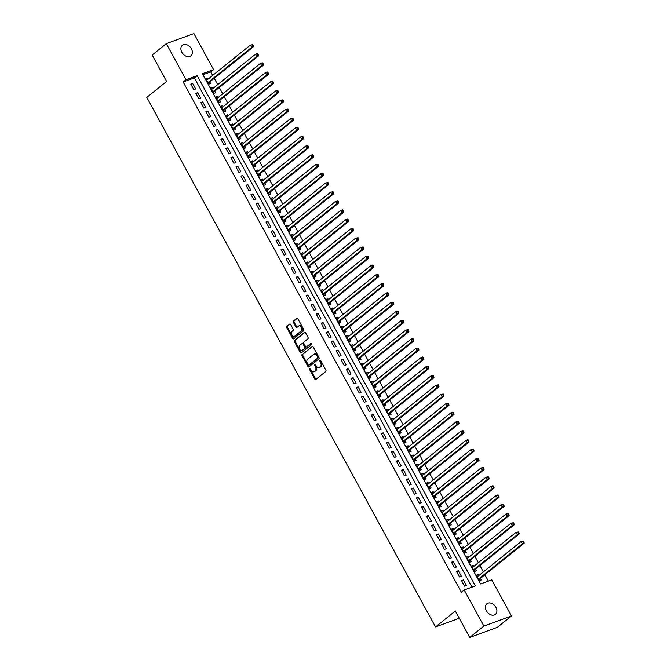 <?xml version="1.0" encoding="UTF-8"?>
<svg xmlns="http://www.w3.org/2000/svg" width="671" height="671" viewBox="0 0 671 671"><rect width="100%" height="100%" fill="white"/><g stroke="black" fill="none" stroke-linecap="round" stroke-linejoin="round"><path stroke-width="1.01" d="M309.574 368.522A0.73 0.486 -110.1 0 0 309.532 369.461L314.758 379.048A1.04 0.688 -110.1 0 0 315.806 379.509L325.804 371.466A1.04 0.688 -110.1 0 0 325.863 370.115L320.637 360.52A0.73 0.486 -110.1 0 0 319.857 361.149L320.537 362.39A3.338 2.214 -110.1 0 1 320.335 366.71L319.505 367.381A3.338 2.214 -110.1 0 1 319.069 367.624A3.338 2.214 -110.1 0 1 316.15 365.921L315.471 364.68A0.73 0.486 -110.1 0 0 314.699 365.309L315.37 366.551A3.338 2.214 -110.1 0 1 315.169 370.862L314.338 371.533A3.338 2.214 -110.1 0 1 313.911 371.776A3.338 2.214 -110.1 0 1 310.983 370.082L310.312 368.84A0.73 0.486 -110.1 0 0 309.574 368.522M310.153 368.622A0.73 0.486 -110.1 0 0 310.279 369.193L315.504 378.78A1.04 0.688 -110.1 0 0 316.058 379.3M320.478 360.31A0.73 0.486 -110.1 0 0 320.604 360.881L321.283 362.114L320.537 362.39M315.311 364.462A0.73 0.486 -110.1 0 0 315.445 365.032L316.116 366.274L315.37 366.551M191.411 48.798A6.794 4.957 -128.8 0 1 190.899 55.836A6.794 4.957 -128.8 0 1 181.866 52.296A6.794 4.957 -128.8 0 1 182.378 45.251A6.794 4.957 -128.8 0 1 191.411 48.798M495.928 607.322A6.794 4.957 -128.8 0 1 495.416 614.359A6.794 4.957 -128.8 0 1 486.383 610.811A6.794 4.957 -128.8 0 1 486.894 603.774A6.794 4.957 -128.8 0 1 495.928 607.322M290.702 324.596A1.04 0.688 -110.1 0 0 289.654 324.143L286.853 326.4A1.04 0.688 -110.1 0 0 286.794 327.75L292.598 338.394A1.04 0.688 -110.1 0 0 293.646 338.855L303.636 330.803A1.04 0.688 -110.1 0 0 303.695 329.461L297.89 318.809A1.04 0.688 -110.1 0 0 296.842 318.356L293.462 321.082A1.04 0.688 -110.1 0 0 293.395 322.432L295.877 326.987A1.04 0.688 -110.1 0 0 296.926 327.44L298.603 326.089A2.785 1.854 -110.1 0 1 298.964 325.888A2.785 1.854 -110.1 0 1 301.547 327.582A2.785 1.854 -110.1 0 1 301.237 330.92L294.661 336.213A2.785 1.854 -110.1 0 1 294.301 336.423A2.785 1.854 -110.1 0 1 291.726 334.72A2.785 1.854 -110.1 0 1 292.028 331.39L293.126 330.501A1.04 0.688 -110.1 0 0 293.185 329.151L290.702 324.596M511.461 615.978L497.32 627.36L469.734 637.45L455.324 611.021L435.529 626.957L146.806 97.396L166.601 81.459L152.191 55.022L166.324 43.64L193.911 33.55L213.588 69.633L202.407 73.726L480.604 583.98L491.784 579.887L511.461 615.978L483.875 626.068L464.198 589.977L475.387 585.892L197.182 75.638L186.001 79.723L166.324 43.64M469.734 637.45L483.875 626.068M471.99 587.133L194.355 77.911L183.175 82.005L461.371 592.258L464.198 589.977M183.175 82.005L186.001 79.723M302.151 354.464A1.04 0.688 -110.1 0 0 302.093 355.815L307.897 366.467A1.04 0.688 -110.1 0 0 308.945 366.92L318.935 358.876A1.04 0.688 -110.1 0 0 319.002 357.526L313.198 346.873A1.04 0.688 -110.1 0 0 312.149 346.421L302.898 354.196A1.04 0.688 -110.1 0 0 302.839 355.538L308.643 366.19A1.04 0.688 -110.1 0 0 309.197 366.718M300.247 352.426L294.443 341.782A1.04 0.688 -110.1 0 1 294.502 340.432L304.5 332.388A1.04 0.688 -110.1 0 1 305.54 332.841L308.031 337.396A1.04 0.688 -110.1 0 1 307.964 338.746L303.913 342.009A1.04 0.688 -110.1 0 0 303.846 343.359L305.498 346.387A1.04 0.688 -110.1 0 0 306.546 346.84L310.765 343.443A0.73 0.486 -110.1 0 1 311.453 344.709L301.296 352.887A1.04 0.688 -110.1 0 1 300.247 352.426L300.994 352.158L295.19 341.505L294.443 341.782M208.178 79.069L207.607 78.029L206.056 79.279M207.607 78.029L205.745 78.708L208.756 84.227L210.619 83.539L209.738 81.937M213.185 88.262L212.623 87.222L211.071 88.471M212.623 87.222L210.761 87.901L213.764 93.42L215.626 92.741L214.754 91.13M218.201 97.454L217.639 96.414L216.079 97.664M217.639 96.414L215.768 97.094L218.78 102.613L220.642 101.933L219.761 100.323M223.217 106.647L222.646 105.607L221.095 106.857M222.646 105.607L220.784 106.286L223.787 111.805L225.657 111.126L224.777 109.516M228.224 115.84L227.662 114.8L226.11 116.049M227.662 114.8L225.8 115.487L228.803 120.998L230.665 120.319L229.792 118.708M233.24 125.032L232.669 123.992L231.118 125.251M232.669 123.992L230.807 124.68L233.818 130.191L235.68 129.511L234.8 127.901M238.255 134.225L237.685 133.194L236.133 134.443M237.685 133.194L235.823 133.873L238.826 139.383L240.696 138.704L239.815 137.094M243.263 143.426L242.701 142.386L241.141 143.636M242.701 142.386L240.83 143.066L243.841 148.585L245.703 147.897L244.831 146.286M248.278 152.619L247.708 151.579L246.156 152.829M247.708 151.579L245.846 152.258L248.857 157.777L250.719 157.089L249.838 155.487M253.286 161.812L252.724 160.772L251.172 162.021M252.724 160.772L250.862 161.451L253.864 166.97L255.726 166.291L254.854 164.68M258.301 171.004L257.739 169.964L256.179 171.214M257.739 169.964L255.869 170.644L258.88 176.163L260.742 175.483L259.87 173.873M263.317 180.197L262.747 179.157L261.195 180.407M262.747 179.157L260.885 179.836L263.896 185.355L265.758 184.676L264.877 183.066M268.325 189.39L267.763 188.35L266.211 189.599M267.763 188.35L265.901 189.037L268.903 194.548L270.765 193.869L269.893 192.258M273.34 198.582L272.77 197.542L271.218 198.801M272.77 197.542L270.908 198.23L273.919 203.741L275.781 203.061L274.9 201.451M278.356 207.784L277.786 206.743L276.234 207.993M277.786 206.743L275.924 207.423L278.926 212.933L280.797 212.254L279.916 210.644M283.363 216.976L282.801 215.936L281.241 217.186M282.801 215.936L280.931 216.616L283.942 222.135L285.804 221.447L284.932 219.845M288.379 226.169L287.809 225.129L286.257 226.379M287.809 225.129L285.947 225.808L288.958 231.327L290.82 230.639L289.939 229.037M293.395 235.362L292.824 234.322L291.273 235.571M292.824 234.322L290.962 235.001L293.965 240.52L295.836 239.841L294.955 238.23M298.402 244.554L297.84 243.514L296.28 244.764M297.84 243.514L295.97 244.194L298.981 249.713L300.843 249.033L299.971 247.423M303.418 253.747L302.847 252.707L301.296 253.957M302.847 252.707L300.985 253.386L303.997 258.905L305.859 258.226L304.978 256.616M308.425 262.94L307.863 261.9L306.311 263.149M307.863 261.9L306.001 262.587L309.004 268.098L310.866 267.419L309.994 265.808M313.441 272.132L312.871 271.092L311.319 272.351M312.871 271.092L311.009 271.78L314.02 277.291L315.882 276.611L315.001 275.001M318.457 281.334L317.886 280.293L316.335 281.543M317.886 280.293L316.024 280.973L319.027 286.492L320.897 285.804L320.017 284.194M323.464 290.526L322.902 289.486L321.342 290.736M322.902 289.486L321.032 290.166L324.043 295.685L325.905 294.997L325.032 293.395M328.48 299.719L327.909 298.679L326.358 299.929M327.909 298.679L326.047 299.358L329.058 304.877L330.92 304.198L330.04 302.587M333.495 308.912L332.925 307.872L331.373 309.121M332.925 307.872L331.063 308.551L334.066 314.07L335.936 313.391L335.055 311.78M338.503 318.104L337.941 317.064L336.381 318.314M337.941 317.064L336.07 317.744L339.081 323.263L340.943 322.583L340.071 320.973M343.518 327.297L342.948 326.257L341.396 327.507M342.948 326.257L341.086 326.936L344.097 332.455L345.959 331.776L345.079 330.166M348.526 336.49L347.964 335.45L346.412 336.699M347.964 335.45L346.102 336.137L349.105 341.648L350.967 340.969L350.094 339.358M353.542 345.682L352.971 344.642L351.419 345.9M352.971 344.642L351.109 345.33L354.12 350.841L355.982 350.161L355.102 348.551M358.557 354.884L357.987 353.843L356.435 355.093M357.987 353.843L356.125 354.523L359.128 360.042L360.998 359.354L360.117 357.744M363.565 364.076L363.003 363.036L361.451 364.286M363.003 363.036L361.141 363.716L364.143 369.235L366.005 368.547L365.133 366.945M368.58 373.269L368.01 372.229L366.458 373.479M368.01 372.229L366.148 372.908L369.159 378.427L371.021 377.748L370.14 376.137M373.596 382.462L373.026 381.422L371.474 382.671M373.026 381.422L371.164 382.101L374.166 387.62L376.037 386.941L375.156 385.33M378.603 391.654L378.041 390.614L376.481 391.864M378.041 390.614L376.171 391.294L379.182 396.813L381.044 396.133L380.172 394.523M383.619 400.847L383.049 399.807L381.497 401.057M383.049 399.807L381.187 400.495L384.198 406.005L386.06 405.326L385.179 403.716M388.626 410.04L388.064 409L386.513 410.258M388.064 409L386.202 409.687L389.205 415.198L391.067 414.519L390.195 412.908M393.642 419.232L393.08 418.201L391.52 419.45M393.08 418.201L391.21 418.88L394.221 424.391L396.083 423.711L395.211 422.101M398.658 428.433L398.088 427.393L396.536 428.643M398.088 427.393L396.225 428.073L399.237 433.592L401.099 432.904L400.218 431.294M403.665 437.626L403.103 436.586L401.552 437.836M403.103 436.586L401.241 437.266L404.244 442.785L406.106 442.097L405.234 440.495M408.681 446.819L408.111 445.779L406.559 447.029M408.111 445.779L406.249 446.458L409.26 451.977L411.122 451.298L410.241 449.687M413.697 456.012L413.126 454.972L411.575 456.221M413.126 454.972L411.264 455.651L414.267 461.17L416.137 460.491L415.257 458.88M418.704 465.204L418.142 464.164L416.582 465.414M418.142 464.164L416.272 464.844L419.283 470.363L421.145 469.683L420.272 468.073M423.72 474.397L423.149 473.357L421.598 474.607M423.149 473.357L421.287 474.045L424.298 479.555L426.16 478.876L425.28 477.266M428.735 483.59L428.165 482.55L426.613 483.808M428.165 482.55L426.303 483.237L429.306 488.748L431.168 488.069L430.296 486.458M433.743 492.791L433.181 491.751L431.621 493M433.181 491.751L431.31 492.43L434.322 497.941L436.184 497.261L435.311 495.651M438.759 501.983L438.188 500.943L436.636 502.193M438.188 500.943L436.326 501.623L439.337 507.142L441.199 506.454L440.319 504.852M443.766 511.176L443.204 510.136L441.652 511.386M443.204 510.136L441.342 510.816L444.345 516.335L446.207 515.647L445.334 514.045M448.782 520.369L448.211 519.329L446.66 520.579M448.211 519.329L446.349 520.008L449.36 525.527L451.222 524.848L450.342 523.237M453.797 529.562L453.227 528.522L451.675 529.771M453.227 528.522L451.365 529.201L454.368 534.72L456.238 534.041L455.357 532.43M458.805 538.754L458.243 537.714L456.683 538.964M458.243 537.714L456.372 538.394L459.383 543.913L461.245 543.233L460.373 541.623M463.82 547.947L463.25 546.907L461.698 548.157M463.25 546.907L461.388 547.595L464.399 553.105L466.261 552.426L465.38 550.816M468.836 557.14L468.266 556.1L466.714 557.358M468.266 556.1L466.404 556.787L469.406 562.298L471.277 561.619L470.396 560.008M473.843 566.341L473.281 565.301L471.721 566.55M473.281 565.301L471.411 565.98L474.422 571.499L476.284 570.811L475.412 569.201M461.514 580.625L464.525 586.144L466.387 585.464L463.376 579.945L461.514 580.625M456.506 571.432L459.509 576.951L461.371 576.263L458.368 570.753L456.506 571.432M451.491 562.239L454.502 567.758L456.364 567.07L453.353 561.56L451.491 562.239M446.475 553.047L449.486 558.566L451.348 557.878L448.345 552.367L446.475 553.047M441.468 543.854L444.47 549.364L446.341 548.685L443.33 543.166L441.468 543.854M436.452 534.661L439.463 540.172L441.325 539.492L438.314 533.973L436.452 534.661M431.436 525.46L434.447 530.979L436.309 530.3L433.307 524.781L431.436 525.46M426.429 516.267L429.432 521.786L431.302 521.107L428.291 515.588L426.429 516.267M421.413 507.075L424.424 512.594L426.286 511.914L423.275 506.395L421.413 507.075M416.406 497.882L419.409 503.401L421.271 502.713L418.268 497.203L416.406 497.882M411.39 488.689L414.401 494.208L416.263 493.52L413.252 488.01L411.39 488.689M406.374 479.497L409.385 485.007L411.248 484.328L408.245 478.817L406.374 479.497M401.367 470.304L404.37 475.814L406.232 475.135L403.229 469.616L401.367 470.304M396.351 461.111L399.362 466.622L401.224 465.942L398.213 460.423L396.351 461.111M391.336 451.91L394.347 457.429L396.209 456.75L393.206 451.231L391.336 451.91M386.328 442.717L389.331 448.236L391.201 447.557L388.19 442.038L386.328 442.717M381.313 433.525L384.324 439.044L386.186 438.364L383.175 432.845L381.313 433.525M376.305 424.332L379.308 429.851L381.17 429.163L378.167 423.653L376.305 424.332M371.289 415.139L374.292 420.658L376.163 419.971L373.151 414.46L371.289 415.139M366.274 405.947L369.285 411.457L371.147 410.778L368.136 405.259L366.274 405.947M361.266 396.754L364.269 402.264L366.131 401.585L363.128 396.066L361.266 396.754M356.251 387.561L359.262 393.072L361.124 392.392L358.113 386.873L356.251 387.561M351.235 378.36L354.246 383.879L356.108 383.2L353.105 377.681L351.235 378.36M346.228 369.167L349.23 374.686L351.101 374.007L348.09 368.488L346.228 369.167M341.212 359.975L344.223 365.494L346.085 364.814L343.074 359.295L341.212 359.975M336.196 350.782L339.207 356.301L341.069 355.613L338.067 350.103L336.196 350.782M331.189 341.589L334.192 347.108L336.062 346.421L333.051 340.91L331.189 341.589M326.173 332.397L329.184 337.907L331.046 337.228L328.035 331.709L326.173 332.397M321.166 323.204L324.168 328.715L326.031 328.035L323.028 322.516L321.166 323.204M316.15 314.003L319.161 319.522L321.023 318.842L318.012 313.323L316.15 314.003M311.134 304.81L314.145 310.329L316.007 309.65L313.005 304.131L311.134 304.81M306.127 295.617L309.13 301.136L311 300.457L307.989 294.938L306.127 295.617M301.111 286.425L304.122 291.944L305.984 291.256L302.973 285.745L301.111 286.425M296.096 277.232L299.107 282.751L300.969 282.063L297.966 276.553L296.096 277.232M291.088 268.039L294.091 273.558L295.961 272.871L292.95 267.36L291.088 268.039M286.072 258.847L289.084 264.357L290.946 263.678L287.934 258.159L286.072 258.847M281.065 249.654L284.068 255.165L285.93 254.485L282.927 248.966L281.065 249.654M276.049 240.453L279.061 245.972L280.923 245.292L277.911 239.773L276.049 240.453M271.034 231.26L274.045 236.779L275.907 236.1L272.904 230.581L271.034 231.26M266.026 222.067L269.029 227.586L270.891 226.907L267.888 221.388L266.026 222.067M261.011 212.875L264.022 218.394L265.884 217.706L262.873 212.195L261.011 212.875M255.995 203.682L259.006 209.201L260.868 208.513L257.865 203.003L255.995 203.682M250.988 194.489L253.99 200L255.861 199.321L252.85 193.81L250.988 194.489M245.972 185.297L248.983 190.807L250.845 190.128L247.834 184.609L245.972 185.297M240.964 176.104L243.967 181.615L245.829 180.935L242.827 175.416L240.964 176.104M235.949 166.903L238.951 172.422L240.822 171.742L237.811 166.223L235.949 166.903M230.933 157.71L233.944 163.229L235.806 162.55L232.803 157.031L230.933 157.71M225.926 148.517L228.928 154.036L230.79 153.357L227.788 147.838L225.926 148.517M220.91 139.325L223.921 144.844L225.783 144.156L222.772 138.645L220.91 139.325M215.894 130.132L218.905 135.651L220.767 134.963L217.765 129.453L215.894 130.132M210.887 120.939L213.89 126.45L215.76 125.771L212.749 120.252L210.887 120.939M205.871 111.747L208.882 117.257L210.744 116.578L207.733 111.059L205.871 111.747M200.864 102.554L203.867 108.065L205.729 107.385L202.726 101.866L200.864 102.554M195.848 93.353L198.851 98.872L200.721 98.192L197.71 92.673L195.848 93.353M195.706 89L192.694 83.481L190.832 84.16L193.844 89.679L195.706 89M488.396 581.128L484.923 574.77M483.363 571.902L479.916 565.578M478.348 562.709L474.9 556.385M473.34 553.516L469.885 547.192M468.324 544.324L464.877 537.999M463.309 535.131L459.861 528.798M458.301 525.938L454.854 519.606M453.286 516.737L449.838 510.413M448.278 507.544L444.823 501.22M443.263 498.352L439.815 492.028M438.247 489.159L434.8 482.835M433.24 479.966L429.784 473.642M428.224 470.774L424.777 464.449M423.208 461.581L419.761 455.248M418.201 452.388L414.753 446.056M413.185 443.187L409.738 436.863M408.178 433.994L404.722 427.67M403.162 424.802L399.715 418.478M398.146 415.609L394.699 409.285M393.139 406.416L389.683 400.092M388.123 397.224L384.676 390.891M383.107 388.031L379.66 381.698M378.1 378.83L374.653 372.506M373.084 369.637L369.637 363.313M368.069 360.444L364.621 354.12M363.061 351.252L359.614 344.928M358.046 342.059L354.598 335.735M353.038 332.866L349.583 326.542M348.023 323.674L344.575 317.341M343.007 314.481L339.56 308.148M337.999 305.28L334.544 298.956M332.984 296.087L329.536 289.763M327.968 286.894L324.521 280.57M322.961 277.702L319.513 271.378M317.945 268.509L314.498 262.185M312.938 259.316L309.482 252.992M307.922 250.124L304.475 243.791M302.906 240.931L299.459 234.598M297.899 231.73L294.443 225.406M292.883 222.537L289.436 216.213M287.867 213.344L284.42 207.02M282.86 204.152L279.413 197.828M277.844 194.959L274.397 188.635M272.837 185.766L269.381 179.442M267.821 176.574L264.374 170.241M262.806 167.373L259.358 161.048M257.798 158.18L254.343 151.856M252.782 148.987L249.335 142.663M247.767 139.794L244.319 133.47M242.759 130.602L239.312 124.278M237.744 121.409L234.296 115.085M232.736 112.216L229.281 105.884M227.721 103.024L224.273 96.691M222.705 93.823L219.258 87.498M217.698 84.63L214.242 78.306M212.682 75.437L210.761 71.914L202.969 74.758M478.859 575.533L478.289 574.493L476.427 575.173L479.438 580.692L481.3 580.004L480.419 578.402M435.529 626.957L459.283 618.268M210.761 71.914L213.588 69.633M194.355 77.911L197.182 75.638M478.289 574.493L476.737 575.743M463.376 579.945L461.824 581.195M458.368 570.753L456.817 572.002M453.353 561.56L451.801 562.81M448.345 552.367L446.785 553.617M443.33 543.166L441.778 544.424M438.314 533.973L436.762 535.223M433.307 524.781L431.747 526.03M428.291 515.588L426.739 516.838M423.275 506.395L421.724 507.645M418.268 497.203L416.716 498.452M413.252 488.01L411.7 489.26M408.245 478.817L406.685 480.067M403.229 469.616L401.677 470.874M398.213 460.423L396.662 461.673M393.206 451.231L391.646 452.48M388.19 442.038L386.639 443.288M383.175 432.845L381.623 434.095M378.167 423.653L376.616 424.902M373.151 414.46L371.6 415.71M368.136 405.259L366.584 406.517M363.128 396.066L361.577 397.316M358.113 386.873L356.561 388.123M353.105 377.681L351.545 378.93M348.09 368.488L346.538 369.738M343.074 359.295L341.522 360.545M338.067 350.103L336.507 351.352M333.051 340.91L331.499 342.16M328.035 331.709L326.483 332.967M323.028 322.516L321.476 323.766M318.012 313.323L316.46 314.573M313.005 304.131L311.445 305.38M307.989 294.938L306.437 296.188M302.973 285.745L301.422 286.995M297.966 276.553L296.406 277.802M292.95 267.36L291.399 268.61M287.934 258.159L286.383 259.417M282.927 248.966L281.375 250.216M277.911 239.773L276.36 241.023M272.904 230.581L271.344 231.83M267.888 221.388L266.337 222.638M262.873 212.195L261.321 213.445M257.865 203.003L256.305 204.252M252.85 193.81L251.298 195.06M247.834 184.609L246.282 185.867M242.827 175.416L241.275 176.666M237.811 166.223L236.259 167.473M232.803 157.031L231.243 158.281M227.788 147.838L226.236 149.088M222.772 138.645L221.22 139.895M217.765 129.453L216.205 130.702M212.749 120.252L211.197 121.51M207.733 111.059L206.182 112.309M202.726 101.866L201.174 103.116M197.71 92.673L196.158 93.923M192.694 83.481L191.143 84.731M313.911 371.776L314.657 371.508A3.338 2.214 -110.1 0 0 315.085 371.264L314.338 371.533M316.116 366.274A3.338 2.214 -110.1 0 1 315.915 370.593L315.085 371.264M319.069 367.624L319.815 367.347A3.338 2.214 -110.1 0 0 320.243 367.104L319.505 367.381M321.283 362.114A3.338 2.214 -110.1 0 1 321.082 366.433L320.243 367.104M312.644 346.353L302.898 354.196M308.132 364.848A0.73 0.486 -110.1 0 0 308.87 365.167L317.635 358.104A0.73 0.486 -110.1 0 0 317.685 357.157L316.972 355.848A3.338 2.214 -110.1 0 0 314.045 354.145A3.338 2.214 -110.1 0 0 313.617 354.389L307.62 359.22A3.338 2.214 -110.1 0 0 307.419 363.539L308.132 364.848M309.415 364.965A0.73 0.486 -110.1 0 0 309.608 364.89L308.87 365.167M314.045 354.145L314.791 353.877A3.338 2.214 -110.1 0 1 317.71 355.571L318.431 356.88A0.73 0.486 -110.1 0 1 318.381 357.828L309.608 364.89M304.986 332.321L295.248 340.155A1.04 0.688 -110.1 0 0 295.19 341.505M307.008 346.672A1.04 0.688 -110.1 0 0 307.293 346.563L311.185 343.426M299.711 345.397A2.785 1.854 -110.1 0 0 299.4 348.735A2.785 1.854 -110.1 0 0 301.984 350.43A2.785 1.854 -110.1 0 0 302.336 350.228L304.659 348.358A1.04 0.688 -110.1 0 0 304.718 347.008L303.074 343.988A1.04 0.688 -110.1 0 0 302.025 343.527L299.711 345.397M301.984 350.43L302.73 350.153A2.785 1.854 -110.1 0 0 303.082 349.952L302.336 350.228M302.311 343.426L302.772 343.258A1.04 0.688 -110.1 0 1 303.82 343.711L305.464 346.739A1.04 0.688 -110.1 0 1 305.406 348.09L303.082 349.952M300.994 352.158A1.04 0.688 -110.1 0 0 301.547 352.678M294.301 336.423L295.047 336.146A2.785 1.854 -110.1 0 0 295.408 335.945L294.661 336.213M298.964 325.888L299.711 325.611A2.785 1.854 -110.1 0 1 302.294 327.314A2.785 1.854 -110.1 0 1 301.984 330.644L295.408 335.945M297.337 318.28L294.208 320.805A1.04 0.688 -110.1 0 0 294.141 322.155L296.624 326.71A1.04 0.688 -110.1 0 0 297.178 327.238M290.149 324.076L287.599 326.123A1.04 0.688 -110.1 0 0 287.532 327.473L293.344 338.125A1.04 0.688 -110.1 0 0 293.898 338.645M479.22 580.298L479.79 578.998A1.065 0.705 69.9 0 1 479.966 578.763L524.194 543.149L522.332 543.837L521.082 541.539L477.307 576.783M478.557 579.081L522.332 543.837L523.992 542.076L523.497 541.153L522.751 541.43L523.254 542.353M522.751 541.43L521.082 541.539L523.497 541.153M523.992 542.076L524.194 543.149M474.212 571.105L474.783 569.805A1.065 0.705 69.9 0 1 474.959 569.57L519.186 533.957L517.316 534.644L516.066 532.346L472.292 567.591M473.541 569.889L517.316 534.644L518.985 532.883L518.482 531.96L517.735 532.237L518.238 533.151M517.735 532.237L516.066 532.346L518.482 531.96M518.985 532.883L519.186 533.957M469.197 561.912L469.767 560.612A1.065 0.705 69.9 0 1 469.943 560.377L514.171 524.764L512.308 525.443L511.05 523.145L467.276 558.398M468.534 560.696L512.308 525.443L513.969 523.69L513.466 522.768L512.728 523.044L513.223 523.959M512.728 523.044L511.05 523.145L513.466 522.768M513.969 523.69L514.171 524.764M464.181 552.719L464.76 551.419A1.065 0.705 69.9 0 1 464.928 551.185L509.155 515.571L507.293 516.251L506.043 513.952L462.269 549.197M463.518 551.495L507.293 516.251L508.962 514.498L508.459 513.575L507.712 513.852L508.215 514.766M507.712 513.852L506.043 513.952L508.459 513.575M508.962 514.498L509.155 515.571M459.174 543.527L459.744 542.227A1.065 0.705 69.9 0 1 459.92 541.983L504.147 506.379L502.285 507.058L501.027 504.76L457.253 540.004M458.503 542.302L502.285 507.058L503.946 505.297L503.443 504.382L502.696 504.651L503.2 505.573M502.696 504.651L501.027 504.76L502.889 504.08L503.443 504.382M503.946 505.297L504.147 506.379M454.158 534.326L454.728 533.034A1.065 0.705 69.9 0 1 454.904 532.791L499.132 497.186L497.27 497.865L496.02 495.567L452.237 530.811M453.495 533.11L497.27 497.865L498.93 496.104L498.436 495.19L497.689 495.458L498.184 496.381M497.689 495.458L496.02 495.567L497.882 494.888L498.436 495.19M498.93 496.104L499.132 497.186M449.142 525.133L449.721 523.833A1.065 0.705 69.9 0 1 449.889 523.598L494.124 487.993L492.254 488.673L491.004 486.374L447.23 521.619M448.48 523.917L492.254 488.673L493.923 486.911L493.42 485.997L492.673 486.265L493.177 487.188M492.673 486.265L491.004 486.374L492.866 485.695L493.42 485.997M493.923 486.911L494.124 487.993M444.135 515.94L444.705 514.64A1.065 0.705 69.9 0 1 444.881 514.405L489.109 478.792L487.247 479.48L485.989 477.182L442.214 512.426M443.472 514.724L487.247 479.48L488.907 477.718L488.404 476.796L487.658 477.073L488.161 477.995M487.658 477.073L485.989 477.182L488.404 476.796M488.907 477.718L489.109 478.792M439.119 506.748L439.69 505.448A1.065 0.705 69.9 0 1 439.866 505.213L484.093 469.599L482.231 470.287L480.981 467.989L437.207 503.233M438.457 505.531L482.231 470.287L483.892 468.526L483.397 467.603L482.65 467.88L483.154 468.794M482.65 467.88L480.981 467.989L483.397 467.603M483.892 468.526L484.093 469.599M434.103 497.555L434.682 496.255A1.065 0.705 69.9 0 1 434.858 496.02L479.086 460.407L477.215 461.094L475.965 458.788L432.191 494.041M433.441 496.339L477.215 461.094L478.884 459.333L478.381 458.41L477.635 458.687L478.138 459.601M477.635 458.687L475.965 458.788L478.381 458.41M478.884 459.333L479.086 460.407M429.096 488.362L429.666 487.062A1.065 0.705 69.9 0 1 429.843 486.827L474.07 451.214L472.208 451.893L470.95 449.595L427.175 484.848M428.433 487.146L472.208 451.893L473.869 450.14L473.365 449.218L472.627 449.495L473.122 450.409M472.627 449.495L470.95 449.595L473.365 449.218M473.869 450.14L474.07 451.214M424.08 479.169L424.651 477.869A1.065 0.705 69.9 0 1 424.827 477.635L469.054 442.021L467.192 442.701L465.942 440.402L422.168 475.647M423.418 477.945L467.192 442.701L468.861 440.948L468.358 440.025L467.612 440.293L468.115 441.216M467.612 440.293L465.942 440.402L467.804 439.723L468.358 440.025M468.861 440.948L469.054 442.021M419.073 469.968L419.643 468.677A1.065 0.705 69.9 0 1 419.82 468.433L464.047 432.829L462.185 433.508L460.927 431.21L417.152 466.454M418.402 468.752L462.185 433.508L463.846 431.747L463.342 430.832L462.596 431.101L463.099 432.023M462.596 431.101L460.927 431.21L462.789 430.53L463.342 430.832M463.846 431.747L464.047 432.829M414.057 460.776L414.628 459.484A1.065 0.705 69.9 0 1 414.804 459.241L459.031 423.636L457.169 424.315L455.911 422.017L412.137 457.261M413.395 459.56L457.169 424.315L458.83 422.554L458.335 421.64L457.588 421.908L458.083 422.831M457.588 421.908L455.911 422.017L457.781 421.338L458.335 421.64M458.83 422.554L459.031 423.636M409.042 451.583L409.62 450.283A1.065 0.705 69.9 0 1 409.788 450.048L454.015 414.443L452.153 415.123L450.904 412.824L407.129 448.069M408.379 450.367L452.153 415.123L453.822 413.361L453.319 412.447L452.573 412.715L453.076 413.638M452.573 412.715L450.904 412.824L452.766 412.145L453.319 412.447M453.822 413.361L454.015 414.443M404.034 442.39L404.605 441.09A1.065 0.705 69.9 0 1 404.781 440.855L449.008 405.242L447.146 405.93L445.888 403.632L402.114 438.876M403.372 441.174L447.146 405.93L448.807 404.168L448.303 403.246L447.557 403.523L448.06 404.445M447.557 403.523L445.888 403.632L448.303 403.246M448.807 404.168L449.008 405.242M399.019 433.198L399.589 431.898A1.065 0.705 69.9 0 1 399.765 431.663L443.992 396.049L442.13 396.737L440.881 394.439L397.106 429.683M398.356 431.981L442.13 396.737L443.791 394.976L443.296 394.053L442.55 394.33L443.045 395.244M442.55 394.33L440.881 394.439L443.296 394.053M443.791 394.976L443.992 396.049M394.003 424.005L394.582 422.705A1.065 0.705 69.9 0 1 394.758 422.47L438.985 386.857L437.115 387.536L435.865 385.238L392.09 420.491M393.34 422.789L437.115 387.536L438.784 385.783L438.28 384.86L437.534 385.137L438.037 386.051M437.534 385.137L435.865 385.238L438.28 384.86M438.784 385.783L438.985 386.857M388.995 414.812L389.566 413.512A1.065 0.705 69.9 0 1 389.742 413.277L433.969 377.664L432.107 378.343L430.849 376.045L387.075 411.289M388.333 413.596L432.107 378.343L433.768 376.59L433.265 375.668L432.518 375.945L433.021 376.859M432.518 375.945L430.849 376.045L433.265 375.668M433.768 376.59L433.969 377.664M383.98 405.62L384.55 404.319A1.065 0.705 69.9 0 1 384.726 404.085L428.954 368.471L427.091 369.151L425.842 366.852L382.067 402.097M383.317 404.395L427.091 369.151L428.752 367.398L428.257 366.475L427.511 366.743L428.014 367.666M427.511 366.743L425.842 366.852L427.704 366.173L428.257 366.475M428.752 367.398L428.954 368.471M378.972 396.418L379.543 395.127A1.065 0.705 69.9 0 1 379.719 394.884L423.946 359.279L422.076 359.958L420.826 357.66L377.052 392.904M378.301 395.202L422.076 359.958L423.745 358.197L423.242 357.282L422.495 357.551L422.998 358.473M422.495 357.551L420.826 357.66L422.688 356.98L423.242 357.282M423.745 358.197L423.946 359.279M373.957 387.226L374.527 385.926A1.065 0.705 69.9 0 1 374.703 385.691L418.93 350.086L417.068 350.765L415.81 348.467L372.036 383.711M373.294 386.01L417.068 350.765L418.729 349.004L418.226 348.09L417.488 348.358L417.983 349.281M417.488 348.358L415.81 348.467L418.226 348.09M418.729 349.004L418.93 350.086M368.941 378.033L369.52 376.733A1.065 0.705 69.9 0 1 369.687 376.498L413.915 340.893L412.053 341.573L410.803 339.274L367.029 374.519M368.278 376.817L412.053 341.573L413.722 339.811L413.219 338.897L412.472 339.165L412.975 340.088M412.472 339.165L410.803 339.274L412.665 338.595L413.219 338.897M413.722 339.811L413.915 340.893M363.934 368.84L364.504 367.54A1.065 0.705 69.9 0 1 364.68 367.305L408.907 331.692L407.045 332.38L405.787 330.082L362.013 365.326M363.271 367.624L407.045 332.38L408.706 330.618L408.203 329.696L407.456 329.973L407.96 330.895M407.456 329.973L405.787 330.082L408.203 329.696M408.706 330.618L408.907 331.692M358.918 359.648L359.488 358.348A1.065 0.705 69.9 0 1 359.664 358.113L403.892 322.499L402.03 323.187L400.78 320.889L356.997 356.133M358.255 358.431L402.03 323.187L403.69 321.426L403.196 320.503L402.449 320.78L402.944 321.694M402.449 320.78L400.78 320.889L403.196 320.503M403.69 321.426L403.892 322.499M353.902 350.455L354.481 349.155A1.065 0.705 69.9 0 1 354.657 348.92L398.884 313.307L397.014 313.986L395.764 311.688L351.99 346.941M353.24 349.239L397.014 313.986L398.683 312.233L398.18 311.31L397.433 311.587L397.937 312.501M397.433 311.587L395.764 311.688L398.18 311.31M398.683 312.233L398.884 313.307M348.895 341.262L349.465 339.962A1.065 0.705 69.9 0 1 349.641 339.727L393.869 304.114L392.007 304.793L390.748 302.495L346.974 337.739M348.232 340.038L392.007 304.793L393.667 303.04L393.164 302.118L392.418 302.395L392.921 303.309M392.418 302.395L390.748 302.495L393.164 302.118M393.667 303.04L393.869 304.114M343.879 332.07L344.449 330.769A1.065 0.705 69.9 0 1 344.626 330.535L388.853 294.921L386.991 295.601L385.741 293.302L341.967 328.547M343.216 330.845L386.991 295.601L388.652 293.848L388.157 292.925L387.41 293.193L387.913 294.116M387.41 293.193L385.741 293.302L387.603 292.623L388.157 292.925M388.652 293.848L388.853 294.921M338.872 322.868L339.442 321.577A1.065 0.705 69.9 0 1 339.618 321.334L383.846 285.729L381.975 286.408L380.725 284.11L336.951 319.354M338.201 321.652L381.975 286.408L383.644 284.647L383.141 283.732L382.395 284.001L382.898 284.923M382.395 284.001L380.725 284.11L382.587 283.43L383.141 283.732M383.644 284.647L383.846 285.729M333.856 313.676L334.426 312.376A1.065 0.705 69.9 0 1 334.603 312.141L378.83 276.536L376.968 277.215L375.71 274.917L331.935 310.161M333.193 312.46L376.968 277.215L378.629 275.454L378.125 274.54L377.387 274.808L377.882 275.731M377.387 274.808L375.71 274.917L378.125 274.54M378.629 275.454L378.83 276.536M328.84 304.483L329.419 303.183A1.065 0.705 69.9 0 1 329.587 302.948L373.814 267.343L371.952 268.023L370.702 265.724L326.928 300.969M328.178 303.267L371.952 268.023L373.621 266.261L373.118 265.347L372.371 265.615L372.875 266.538M372.371 265.615L370.702 265.724L372.564 265.037L373.118 265.347M373.621 266.261L373.814 267.343M323.833 295.29L324.403 293.99A1.065 0.705 69.9 0 1 324.579 293.755L368.807 258.142L366.945 258.83L365.687 256.532L321.912 291.776M323.162 294.074L366.945 258.83L368.605 257.068L368.102 256.146L367.356 256.423L367.859 257.345M367.356 256.423L365.687 256.532L368.102 256.146M368.605 257.068L368.807 258.142M318.817 286.098L319.388 284.798A1.065 0.705 69.9 0 1 319.564 284.563L363.791 248.949L361.929 249.637L360.679 247.339L316.897 282.583M318.155 284.881L361.929 249.637L363.59 247.876L363.095 246.953L362.348 247.23L362.843 248.144M362.348 247.23L360.679 247.339L363.095 246.953M363.59 247.876L363.791 248.949M313.802 276.905L314.38 275.605A1.065 0.705 69.9 0 1 314.556 275.37L358.784 239.757L356.913 240.436L355.664 238.138L311.889 273.391M313.139 275.689L356.913 240.436L358.582 238.683L358.079 237.76L357.333 238.037L357.836 238.951M357.333 238.037L355.664 238.138L358.079 237.76M358.582 238.683L358.784 239.757M308.794 267.712L309.365 266.412A1.065 0.705 69.9 0 1 309.541 266.177L353.768 230.564L351.906 231.243L350.648 228.945L306.873 264.189M308.132 266.488L351.906 231.243L353.567 229.49L353.063 228.568L352.317 228.845L352.82 229.759M352.317 228.845L350.648 228.945L353.063 228.568M353.567 229.49L353.768 230.564M303.778 258.52L304.349 257.219A1.065 0.705 69.9 0 1 304.525 256.976L348.752 221.371L346.89 222.051L345.64 219.752L301.866 254.997M303.116 257.295L346.89 222.051L348.551 220.289L348.056 219.375L347.31 219.643L347.813 220.566M347.31 219.643L345.64 219.752L347.503 219.073L348.056 219.375M348.551 220.289L348.752 221.371M298.763 249.318L299.341 248.027A1.065 0.705 69.9 0 1 299.518 247.784L343.745 212.179L341.875 212.858L340.625 210.56L296.85 245.804M298.1 248.102L341.875 212.858L343.544 211.097L343.04 210.182L342.294 210.451L342.797 211.373M342.294 210.451L340.625 210.56L342.487 209.88L343.04 210.182M343.544 211.097L343.745 212.179M293.755 240.126L294.326 238.826A1.065 0.705 69.9 0 1 294.502 238.591L338.729 202.986L336.867 203.665L335.609 201.367L291.835 236.611M293.093 238.91L336.867 203.665L338.528 201.904L338.025 200.99L337.287 201.258L337.781 202.181M337.287 201.258L335.609 201.367L338.025 200.99M338.528 201.904L338.729 202.986M288.74 230.933L289.318 229.633A1.065 0.705 69.9 0 1 289.486 229.398L333.713 193.785L331.851 194.473L330.602 192.174L286.827 227.419M288.077 229.717L331.851 194.473L333.521 192.711L333.017 191.789L332.271 192.065L332.774 192.988M332.271 192.065L330.602 192.174L333.017 191.789M333.521 192.711L333.713 193.785M283.732 221.74L284.303 220.44A1.065 0.705 69.9 0 1 284.479 220.205L328.706 184.592L326.844 185.28L325.586 182.982L281.812 218.226M283.061 220.524L326.844 185.28L328.505 183.519L328.002 182.596L327.255 182.873L327.758 183.787M327.255 182.873L325.586 182.982L328.002 182.596M328.505 183.519L328.706 184.592M278.717 212.548L279.287 211.248A1.065 0.705 69.9 0 1 279.463 211.013L323.69 175.399L321.828 176.087L320.57 173.781L276.796 209.033M278.054 211.331L321.828 176.087L323.489 174.326L322.994 173.403L322.248 173.68L322.743 174.594M322.248 173.68L320.57 173.781L322.994 173.403M323.489 174.326L323.69 175.399M273.701 203.355L274.28 202.055A1.065 0.705 69.9 0 1 274.447 201.82L318.675 166.207L316.813 166.886L315.563 164.588L271.789 199.841M273.038 202.139L316.813 166.886L318.482 165.133L317.979 164.21L317.232 164.487L317.735 165.401M317.232 164.487L315.563 164.588L317.979 164.21M318.482 165.133L318.675 166.207M268.694 194.162L269.264 192.862A1.065 0.705 69.9 0 1 269.44 192.627L313.667 157.014L311.805 157.693L310.547 155.395L266.773 190.639M268.031 192.938L311.805 157.693L313.466 155.94L312.963 155.018L312.216 155.286L312.72 156.209M312.216 155.286L310.547 155.395L312.409 154.716L312.963 155.018M313.466 155.94L313.667 157.014M263.678 184.961L264.248 183.669A1.065 0.705 69.9 0 1 264.424 183.426L308.652 147.821L306.79 148.501L305.54 146.203L261.765 181.447M263.015 183.745L306.79 148.501L308.45 146.739L307.955 145.825L307.209 146.093L307.712 147.016M307.209 146.093L305.54 146.203L307.402 145.523L307.955 145.825M308.45 146.739L308.652 147.821M258.662 175.768L259.241 174.477A1.065 0.705 69.9 0 1 259.417 174.234L303.644 138.629L301.774 139.308L300.524 137.01L256.75 172.254M258 174.552L301.774 139.308L303.443 137.547L302.94 136.632L302.193 136.901L302.696 137.823M302.193 136.901L300.524 137.01L302.386 136.33L302.94 136.632M303.443 137.547L303.644 138.629M253.655 166.576L254.225 165.276A1.065 0.705 69.9 0 1 254.401 165.041L298.629 129.436L296.767 130.115L295.508 127.817L251.734 163.061M252.992 165.36L296.767 130.115L298.427 128.354L297.924 127.44L297.178 127.708L297.681 128.631M297.178 127.708L295.508 127.817L297.379 127.138L297.924 127.44M298.427 128.354L298.629 129.436M248.639 157.383L249.209 156.083A1.065 0.705 69.9 0 1 249.386 155.848L293.613 120.235L291.751 120.923L290.501 118.624L246.727 153.869M247.976 156.167L291.751 120.923L293.42 119.161L292.917 118.239L292.17 118.515L292.673 119.438M292.17 118.515L290.501 118.624L292.917 118.239M293.42 119.161L293.613 120.235M243.632 148.19L244.202 146.89A1.065 0.705 69.9 0 1 244.378 146.655L288.605 111.042L286.735 111.73L285.485 109.432L241.711 144.676M242.961 146.974L286.735 111.73L288.404 109.969L287.901 109.046L287.154 109.323L287.658 110.237M287.154 109.323L285.485 109.432L287.901 109.046M288.404 109.969L288.605 111.042M238.616 138.998L239.186 137.698A1.065 0.705 69.9 0 1 239.362 137.463L283.59 101.849L281.728 102.529L280.47 100.231L236.695 135.483M237.953 137.781L281.728 102.529L283.388 100.776L282.885 99.853L282.147 100.13L282.642 101.044M282.147 100.13L280.47 100.231L282.885 99.853M283.388 100.776L283.59 101.849M233.6 129.805L234.179 128.505A1.065 0.705 69.9 0 1 234.347 128.27L278.574 92.657L276.712 93.336L275.462 91.038L231.688 126.282M232.938 128.589L276.712 93.336L278.381 91.583L277.878 90.66L277.131 90.937L277.635 91.852M277.131 90.937L275.462 91.038L277.878 90.66M278.381 91.583L278.574 92.657M228.593 120.612L229.163 119.312A1.065 0.705 69.9 0 1 229.339 119.077L273.567 83.464L271.705 84.143L270.447 81.845L226.672 117.09M227.93 119.388L271.705 84.143L273.365 82.39L272.862 81.468L272.116 81.736L272.619 82.659M272.116 81.736L270.447 81.845L272.309 81.166L272.862 81.468M273.365 82.39L273.567 83.464M223.577 111.411L224.148 110.119A1.065 0.705 69.9 0 1 224.324 109.876L268.551 74.271L266.689 74.951L265.439 72.653L221.656 107.897M222.915 110.195L266.689 74.951L268.35 73.189L267.855 72.275L267.108 72.543L267.603 73.466M267.108 72.543L265.439 72.653L267.301 71.973L267.855 72.275M268.35 73.189L268.551 74.271M218.561 102.218L219.14 100.918A1.065 0.705 69.9 0 1 219.316 100.684L263.544 65.079L261.673 65.758L260.423 63.46L216.649 98.704M217.899 101.002L261.673 65.758L263.342 63.997L262.839 63.082L262.093 63.351L262.596 64.273M262.093 63.351L260.423 63.46L262.286 62.78L262.839 63.082M263.342 63.997L263.544 65.079M213.554 93.026L214.124 91.726A1.065 0.705 69.9 0 1 214.301 91.491L258.528 55.886L256.666 56.565L255.408 54.267L211.633 89.511M212.892 91.81L256.666 56.565L258.327 54.804L257.823 53.89L257.077 54.158L257.58 55.081M257.077 54.158L255.408 54.267L257.278 53.588L257.823 53.89M258.327 54.804L258.528 55.886M208.538 83.833L209.109 82.533A1.065 0.705 69.9 0 1 209.285 82.298L253.512 46.685L251.65 47.373L250.4 45.074L206.626 80.319M207.876 82.617L251.65 47.373L253.311 45.611L252.816 44.689L252.07 44.965L252.573 45.888M252.07 44.965L250.4 45.074L252.816 44.689M253.311 45.611L253.512 46.685M310.279 369.193L309.532 369.461M320.604 360.881L319.857 361.149M315.445 365.032L314.699 365.309M315.915 370.593L315.169 370.862M321.082 366.433L320.335 366.71M315.504 378.78L314.758 379.048M308.643 366.19L307.897 366.467M302.839 355.538L302.093 355.815M318.381 357.828L317.635 358.104M318.431 356.88L317.685 357.157M317.71 355.571L316.972 355.848M295.248 340.155L294.502 340.432M307.293 346.563L306.546 346.84M305.406 348.09L304.659 348.358M305.464 346.739L304.718 347.008M303.82 343.711L303.074 343.988M301.984 330.644L301.237 330.92M296.624 326.71L295.877 326.987M294.141 322.155L293.395 322.432M294.208 320.805L293.462 321.082M293.344 338.125L292.598 338.394M287.532 327.473L286.794 327.75M287.599 326.123L286.853 326.4M479.79 578.998L478.725 579.392M479.966 578.763L478.649 579.249M474.783 569.805L473.709 570.199M474.959 569.57L473.634 570.048M469.767 560.612L468.702 560.998M469.943 560.377L468.618 560.855M464.76 551.419L463.686 551.805M464.928 551.185L463.611 551.663M459.744 542.227L458.679 542.613M459.92 541.983L458.595 542.47M454.728 533.034L453.663 533.42M454.904 532.791L453.588 533.277M449.721 523.833L448.647 524.227M449.889 523.598L448.572 524.085M444.705 514.64L443.64 515.034M444.881 514.405L443.556 514.892M439.69 505.448L438.624 505.842M439.866 505.213L438.549 505.699M434.682 496.255L433.609 496.649M434.858 496.02L433.533 496.498M429.666 487.062L428.601 487.448M429.843 486.827L428.517 487.305M424.651 477.869L423.586 478.255M424.827 477.635L423.51 478.113M419.643 468.677L418.578 469.063M419.82 468.433L418.494 468.92M414.628 459.484L413.562 459.87M414.804 459.241L413.487 459.727M409.62 450.283L408.547 450.677M409.788 450.048L408.471 450.535M404.605 441.09L403.539 441.484M404.781 440.855L403.456 441.342M399.589 431.898L398.524 432.292M399.765 431.663L398.448 432.149M394.582 422.705L393.508 423.099M394.758 422.47L393.432 422.948M389.566 413.512L388.501 413.898M389.742 413.277L388.417 413.755M384.55 404.319L383.485 404.705M384.726 404.085L383.409 404.563M379.543 395.127L378.478 395.513M379.719 394.884L378.394 395.37M374.527 385.926L373.462 386.32M374.703 385.691L373.386 386.177M369.52 376.733L368.446 377.127M369.687 376.498L368.371 376.985M364.504 367.54L363.439 367.934M364.68 367.305L363.355 367.792M359.488 358.348L358.423 358.742M359.664 358.113L358.348 358.599M354.481 349.155L353.407 349.549M354.657 348.92L353.332 349.398M349.465 339.962L348.4 340.348M349.641 339.727L348.316 340.205M344.449 330.769L343.384 331.155M344.626 330.535L343.309 331.013M339.442 321.577L338.369 321.963M339.618 321.334L338.293 321.82M334.426 312.376L333.361 312.77M334.603 312.141L333.286 312.627M329.419 303.183L328.345 303.577M329.587 302.948L328.27 303.435M324.403 293.99L323.338 294.384M324.579 293.755L323.254 294.242M319.388 284.798L318.322 285.192M319.564 284.563L318.247 285.041M314.38 275.605L313.307 275.991M314.556 275.37L313.231 275.848M309.365 266.412L308.299 266.798M309.541 266.177L308.215 266.655M304.349 257.219L303.284 257.605M304.525 256.976L303.208 257.463M299.341 248.027L298.268 248.413M299.518 247.784L298.192 248.27M294.326 238.826L293.261 239.22M294.502 238.591L293.177 239.077M289.318 229.633L288.245 230.027M289.486 229.398L288.169 229.885M284.303 220.44L283.237 220.834M284.479 220.205L283.154 220.692M279.287 211.248L278.222 211.642M279.463 211.013L278.146 211.491M274.28 202.055L273.206 202.441M274.447 201.82L273.131 202.298M269.264 192.862L268.199 193.248M269.44 192.627L268.115 193.105M264.248 183.669L263.183 184.055M264.424 183.426L263.107 183.913M259.241 174.477L258.167 174.863M259.417 174.234L258.092 174.72M254.225 165.276L253.16 165.67M254.401 165.041L253.076 165.527M249.209 156.083L248.144 156.477M249.386 155.848L248.069 156.335M244.202 146.89L243.137 147.285M244.378 146.655L243.053 147.142M239.186 137.698L238.121 138.092M239.362 137.463L238.046 137.941M234.179 128.505L233.105 128.891M234.347 128.27L233.03 128.748M229.163 119.312L228.098 119.698M229.339 119.077L228.014 119.555M224.148 110.119L223.082 110.505M224.324 109.876L223.007 110.363M219.14 100.918L218.067 101.313M219.316 100.684L217.991 101.17M214.124 91.726L213.059 92.12M214.301 91.491L212.975 91.977M209.109 82.533L208.044 82.927M209.285 82.298L207.968 82.785M309.516 364.94L308.769 365.217M307.159 346.647L306.412 346.915M302.906 343.183L302.16 343.451"/></g></svg>
